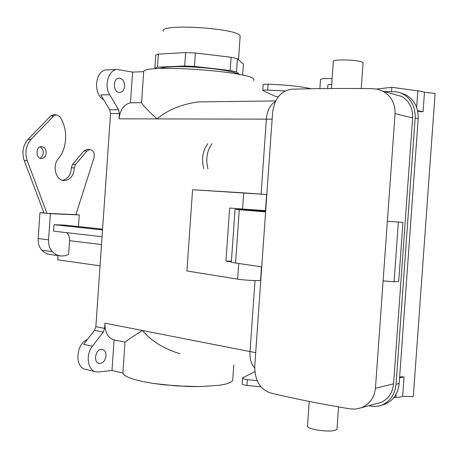 <?xml version="1.0" encoding="UTF-8"?>
<svg xmlns="http://www.w3.org/2000/svg" width="458" height="458" viewBox="0 0 458 458"><rect width="100%" height="100%" fill="white"/><g stroke="black" fill="none" stroke-linecap="round" stroke-linejoin="round"><path stroke-width="0.69" d="M124.994 342.195C126.231 340.992 132.013 337.094 142.358 330.499C151.512 341.216 164.073 348.956 180.04 353.725C164.073 348.956 151.512 341.216 142.358 330.499L250.028 351.561C249.662 358.883 251.213 364.368 254.688 368.02C251.213 364.368 249.662 358.883 250.028 351.567L255.701 352.677L250.028 351.567L255.02 280.548L250.028 351.567L142.358 330.499C132.013 337.094 126.231 340.992 124.994 342.195L122.858 373.064L124.456 375.199L128.44 377.403L134.709 379.573L143.028 381.611L153.035 383.403L164.262 384.863L188.152 386.5L199.619 386.598L218.832 385.344L225.714 384.079L230.38 382.47L232.687 380.598L233.786 364.992L232.687 380.598L230.38 382.47L225.714 384.079L218.832 385.344L199.619 386.598L176.164 385.911L153.035 383.403L143.028 381.611L134.709 379.573L128.44 377.403L124.456 375.199L122.858 373.064L111.981 370.465L114.088 339.91L124.994 342.195L122.858 373.064L111.981 370.465L114.088 339.91L124.994 342.195M101.258 349.328L102.283 349.374C104.825 350.107 106.061 352.282 105.993 355.9C105.151 360.944 102.867 363.463 99.146 363.446C93.237 362.673 95.218 349.494 101.258 349.328L102.283 349.374C104.825 350.107 106.061 352.282 105.993 355.9C105.151 360.944 102.867 363.463 99.146 363.446C93.237 362.673 95.218 349.494 101.258 349.328M130.467 102.821L132.591 72.118L117.259 69.456C108.557 69.702 103.777 85.537 109.708 94.76L118.57 109.737L109.691 109.794L110.544 113.584L95.859 326.668L94.497 330.355L83.654 344.364L94.497 330.355L95.859 326.668L110.544 113.584L109.691 109.794L100.817 94.943L109.691 109.794L118.57 109.737L119.418 113.555L119.051 118.817L266.367 119.154L157.025 118.903C147.716 110.344 142.564 104.939 141.568 102.684L143.709 71.66L132.591 72.118L117.259 69.456C108.557 69.702 103.777 85.537 109.708 94.76L118.57 109.737L119.418 113.555L119.051 118.817L157.025 118.903C167.783 109.897 181.534 104.235 198.268 101.905C181.534 104.235 167.783 109.897 157.025 118.903C147.716 110.344 142.564 104.939 141.568 102.684L143.709 71.66L132.591 72.118L130.467 102.821L141.568 102.684L130.467 102.821C123.975 104.355 120.168 109.685 119.051 118.817C120.168 109.685 123.975 104.355 130.467 102.821M266.367 119.149L261.1 194.072L266.367 119.149L272.132 119.166L266.367 119.149C267.266 110.344 270.266 104.516 275.378 101.659C270.266 104.516 267.266 110.344 266.367 119.149M259.961 210.296L259.921 210.88L259.961 210.296M184.706 65.981L194.45 66.421L195.383 53.002L185.639 52.584L184.706 65.981L194.45 66.421L230.185 70.515L231.113 57.256L237.404 58.738L243.438 64.086L242.666 75.158L243.438 64.086L237.404 58.738L231.113 57.256L195.383 53.002L185.639 52.584L158.365 54.113L155.726 55.189L154.827 68.15L157.455 67.189L184.706 65.981L185.639 52.584L158.365 54.113L155.726 55.189L154.827 68.15L157.455 67.189L158.365 54.113L157.455 67.189L184.706 65.981M240.101 37.144L240.169 36.113C239.047 28.075 157.604 23.123 163.391 31.407C157.604 23.123 239.047 28.075 240.169 36.113L240.101 37.144M243.696 192.87L192.583 189.709L186.921 270.964L192.583 189.709L266.608 194.518L243.696 192.87L242.563 209.054L229.635 208.018L225.914 261.134L231.416 261.123L225.914 261.134L231.296 261.902L225.914 261.134L229.635 208.018L242.563 209.054L243.696 192.87M266.602 194.541L265.474 210.6L242.563 209.054L265.474 210.6L266.602 194.541M230.185 70.515L236.483 71.9L237.404 58.738L236.483 71.9L239.746 74.528L236.483 71.9L230.185 70.515L231.113 57.256L195.383 53.002L194.45 66.421L230.185 70.515M160.203 68.5C161.937 67.635 165.813 67.068 171.824 66.782C193.007 65.626 234.09 70.309 238.137 74.207C234.09 70.309 193.007 65.626 171.824 66.782C165.813 67.068 161.937 67.635 160.203 68.5M155.903 68.757L154.827 68.15L155.903 68.757M260.591 280.01L260.573 280.222C259.915 281.023 244.52 280.296 237.645 279.128L186.921 270.964L237.645 279.128L238.744 263.493L237.645 279.128C244.52 280.296 259.915 281.023 260.573 280.222L260.591 280.01M259.474 210.846L259.52 210.268L259.474 210.846M87.346 339.596C75.782 343.803 74.454 367.831 85.692 369.32L95.59 371.73L85.692 369.32C74.454 367.831 75.782 343.803 87.346 339.596M92.384 346.282C85.337 354.841 87.707 370.654 96.128 371.862L98.745 371.976L111.981 370.465L98.745 371.976L96.128 371.862C87.707 370.654 85.337 354.841 92.384 346.282L83.654 344.364L92.384 346.282L103.227 332.136L104.596 328.42L95.859 326.668L104.596 328.42L104.956 323.182C104.808 332.313 107.853 337.89 114.088 339.91C107.853 337.89 104.808 332.313 104.956 323.182L104.596 328.42L103.227 332.136L92.384 346.282M200.014 101.882L198.268 101.905L200.014 101.882M253.743 80.574L253.824 79.457C252.839 71.5 143.291 63.731 143.709 71.66C143.291 63.731 252.839 71.5 253.824 79.457L253.743 80.574M106.588 69.919C95.127 70.131 92.734 94.256 103.645 99.678C92.734 94.256 95.127 70.131 106.588 69.919L117.259 69.456L106.588 69.919M124.61 86.213C124.479 81.192 122.595 78.495 118.954 78.123C112.868 78.232 112.903 91.76 118.977 92.407L119.876 92.459C122.578 91.989 124.152 89.911 124.61 86.213C124.479 81.192 122.595 78.495 118.954 78.123C112.868 78.232 112.903 91.76 118.977 92.407L119.876 92.459C122.578 91.989 124.152 89.911 124.61 86.213M391.538 91.537L391.836 87.306L376.636 89.029M257.241 380.741L247.337 379.636C243.999 379.127 242.408 378.566 242.568 377.942L254.871 371.598M399.668 376.791L404.048 376.934L399.594 377.776M404.048 376.934L402.656 396.319C401.574 396.937 399.319 397.309 395.884 397.424L393.966 397.481M402.656 396.319L413.316 396.622L435.1 93.352L424.463 92.321C423.461 91.795 421.257 91.297 417.856 90.827L391.836 87.306M417.719 111.311L423.066 111.804L424.463 92.321M423.066 111.804L417.576 110.63M284.956 90.982L267.701 90.031C264.323 89.963 262.674 90.134 262.76 90.535L274.874 96.106L278.109 97.022M311.051 88.755C300.631 86.373 286.319 84.862 268.113 84.226C264.73 84.169 263.081 84.346 263.167 84.77L262.772 90.386M331.707 84.375C328.976 84.438 327.71 84.673 327.899 85.068L327.653 88.531M260.957 386.85L246.931 385.413C243.593 384.897 242.001 384.319 242.162 383.672L242.551 378.182M237.502 209.432L265.629 211.544M319.856 88.617L320.491 79.669C320.514 78.707 324.39 78.347 332.113 78.581M247.818 209.455L247.772 210.108L256.898 210.754L247.749 210.108M265.646 211.321L253.074 210.646L265.629 211.607M237.502 209.392L247.784 209.993L235.046 209.335L265.606 211.928L272.596 112.576C274.457 98.722 280.731 90.942 291.42 89.236C314.927 88.486 342.012 88.285 372.675 88.629L377.77 89.276L382.613 91.085C391.109 95.848 395.265 103.359 395.071 113.613L387.371 221.317L402.943 222.336L387.371 221.317L375.44 388.247L393.577 383.815C392.592 392.935 388.367 399.141 380.913 402.433L377.123 403.464M235.04 209.369L231.364 261.861C230.884 262.148 232.286 262.537 235.561 263.024L261.736 266.865L254.768 365.942C254.665 379.94 259.743 388.894 270.008 392.804C293.005 398.403 319.615 403.761 349.855 408.88L355.677 409.086L361.333 407.752C369.617 404.248 374.323 397.744 375.44 388.247M393.577 383.815L412.624 117.935C412.921 108.099 409.252 100.932 401.614 96.42L393.897 94.251M368.867 405.708L370.35 406C374.409 406.778 378.319 406.429 382.081 404.952C390.313 401.254 394.968 394.355 396.055 384.262L399.187 383.495L418.165 118.714C418.498 107.888 414.467 99.964 406.086 94.938L403.011 94.062C411.427 99.111 415.469 107.075 415.143 117.964L396.055 384.262M384.371 91.577L395.844 91.732L399.531 92.573L403.011 94.062M261.736 266.865L265.606 211.928M331.409 88.503L333.321 61.59C330.745 59.259 354.692 59.431 361.442 61.83L363.068 62.666L363.034 63.17M400.344 92.854L406.086 94.938M381.537 405.158L385.264 404.07C393.462 400.389 398.105 393.531 399.187 383.495M309.23 401.431L307.507 425.7C304.564 428.768 328.157 432.713 335.233 430.268L336.985 429.289L337.036 428.516M383.117 280.869L394.08 281.779L398.351 222.107M394.08 281.779L398.706 281.504L402.943 222.336M43.928 212.856L39.949 212.678L38.18 238.555C37.951 243.364 39.216 247.268 41.964 250.268C44.449 252.782 47.3 254.219 50.512 254.574L60.004 255.879M78.461 226.578L79.263 214.951L50.351 213.691L39.949 212.678M64.801 225.118L54.01 224.712L53.569 231.164L102.06 236.7M207.823 143.583C202.728 150.693 201.371 159.052 203.764 168.653M66.519 232.641C68.7 234.502 69.719 237.181 69.576 240.679L68.631 254.436L64.807 255.804L60.885 256.005C57.674 255.65 54.828 254.201 52.344 251.665L41.964 250.268M100.05 265.829L57.788 259.823L58.074 255.616M50.351 213.691L48.565 239.837C48.33 244.698 49.59 248.642 52.344 251.665M79.263 214.951L75.891 214.63L94.01 157.81C94.858 153.081 93.489 150.31 89.905 149.497L86.894 151.043L75.513 164.525L74.351 167.903C73.681 175.677 70.332 179.902 64.309 180.584C56.053 180.916 51.794 165.956 58.24 158.897C67.446 148.237 68.19 128.555 59.798 116.71L56.26 114.729L53.649 115.971L31.007 139.432C25.929 145.438 24.663 152.514 27.217 160.666L46.985 213.365L75.891 214.63M46.189 153.046C45.726 156.407 44.157 158.239 41.478 158.531C35.501 158.817 35.541 146.365 41.523 146.612C44.558 147.029 46.109 149.171 46.189 153.046M53.54 114.735L50.649 115.977L28.018 139.364C22.946 145.346 21.681 152.405 24.234 160.535L44.008 213.073M40.167 146.875C42.251 148.031 43.258 150.052 43.201 152.938C42.92 155.531 41.804 157.271 39.852 158.153M87.175 149.411L83.906 150.94L72.524 164.388L71.362 167.754C70.858 174.773 67.921 178.964 62.551 180.326M54.01 224.712L102.523 229.933M212.008 143.68C206.919 150.819 205.562 159.207 207.943 168.842M103.227 332.136L94.497 330.355L103.227 332.136M104.956 323.182L142.358 330.499L104.956 323.182M119.418 113.555L110.544 113.584L119.418 113.555M109.708 94.76L100.817 94.943L109.708 94.76M396.113 394.212L395.884 397.424M416.666 107.498L417.856 90.827M267.701 90.031L268.113 84.226M247.337 379.636L246.931 385.413M235.561 263.024L239.294 209.77M395.071 113.613L412.624 117.935M415.143 117.964L418.165 118.714M63.925 225.044L102.575 229.177M69.576 240.679L101.516 244.566M48.565 239.837L38.18 238.555M27.217 160.666L24.234 160.535M31.007 139.432L28.018 139.364M53.649 115.971L50.649 115.977M74.351 167.903L71.362 167.754M75.513 164.525L72.524 164.388M86.894 151.043L83.906 150.94M238.515 59.723L240.169 36.113L238.515 59.723M261.518 266.831L260.573 280.222L261.518 266.831M275.727 100.932L198.268 101.905L275.727 100.932M119.532 92.464L119.876 92.459L119.532 92.464M256.944 210.096L256.898 210.754L256.944 210.096M380.913 402.433L361.333 407.752M401.614 96.42L382.613 91.085M385.264 404.07L382.081 404.952M338.571 406.939L336.985 429.289M361.23 88.52L363.068 62.666M64.223 225.055L102.581 229.16M53.26 114.735L56.26 114.729M63.754 180.549L64.309 180.584M86.917 149.405L89.905 149.497M41.191 158.52L41.478 158.531"/></g></svg>
